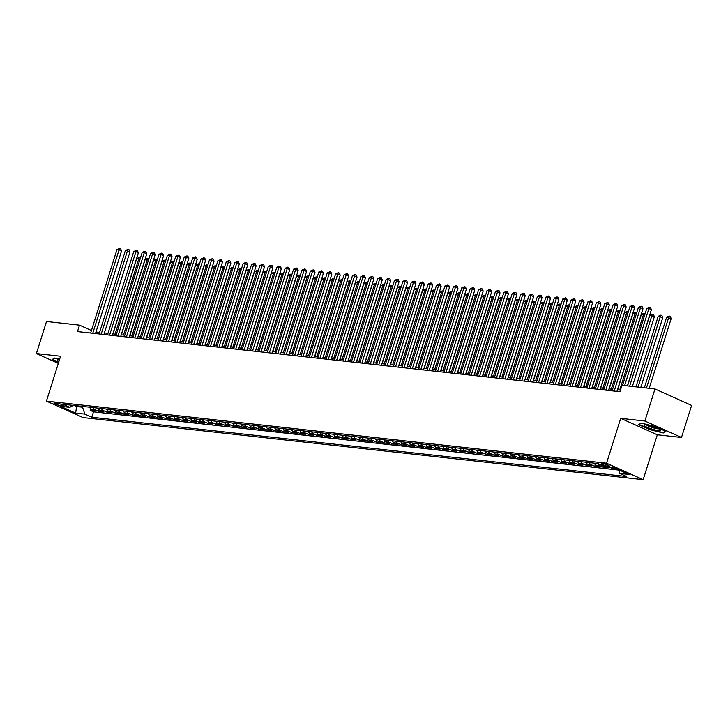 <?xml version="1.0" encoding="UTF-8"?>
<svg xmlns="http://www.w3.org/2000/svg" width="728" height="728" viewBox="0 0 728 728"><rect width="100%" height="100%" fill="white"/><g stroke="black" fill="none" stroke-linecap="round" stroke-linejoin="round"><path stroke-width="1.09" d="M602.293 463.572A4.35 0.664 -162.5 0 0 601.31 463.691A4.35 0.664 -162.5 0 0 603.94 465.174A4.35 0.664 -162.5 0 0 608.626 466.42A4.35 0.664 -162.5 0 0 609.618 466.302A4.35 0.664 -162.5 0 0 606.988 464.819A4.35 0.664 -162.5 0 0 602.293 463.572M681.49 437.464L644.881 421.021L620.702 418.336L657.311 434.78L681.49 437.464L691.6 405.414L654.982 388.961L621.976 385.303L619.956 391.719L77.496 331.577L79.516 325.161L46.51 321.503L36.4 353.553L58.322 363.399M657.311 434.78L643.17 479.652L83.047 417.554L46.428 401.11L606.551 463.208L643.17 479.652M89.571 407.198A5.442 4.259 96.3 0 0 91.619 409.291L95.232 410.911L90.181 410.346L90.709 408.699M92.938 407.571A5.442 4.259 96.3 0 0 94.986 409.664L98.599 411.284L99.117 409.637M98.599 411.284L103.64 411.839L100.027 410.219A5.442 4.259 96.3 0 1 97.98 408.135M106.388 409.063A5.442 4.259 96.3 0 0 108.436 411.147L112.048 412.776L107.007 412.212L107.526 410.565M114.797 410.001A5.442 4.259 96.3 0 0 116.853 412.084L120.466 413.704L115.415 413.149L115.934 411.493M123.214 410.929A5.442 4.259 96.3 0 0 125.262 413.013L128.874 414.642L123.824 414.077L124.342 412.43M131.622 411.866A5.442 4.259 96.3 0 0 133.67 413.95L137.283 415.57L132.232 415.015L132.76 413.358M140.031 412.794A5.442 4.259 96.3 0 0 142.078 414.878L145.691 416.507L140.65 415.943L141.168 414.296M148.439 413.731A5.442 4.259 96.3 0 0 150.487 415.815L154.099 417.435L149.058 416.88L149.577 415.224M156.848 414.66A5.442 4.259 96.3 0 0 158.904 416.744L162.517 418.363L157.466 417.808L157.985 416.161M165.265 415.588A5.442 4.259 96.3 0 0 167.313 417.681L170.925 419.301L165.875 418.736L166.393 417.089M173.673 416.525A5.442 4.259 96.3 0 0 175.721 418.609L179.334 420.229L174.283 419.674L174.811 418.027M182.082 417.453A5.442 4.259 96.3 0 0 184.129 419.546L187.742 421.166L182.701 420.602L183.219 418.955M190.49 418.391A5.442 4.259 96.3 0 0 192.538 420.475L196.151 422.094L191.109 421.539L191.628 419.892M198.899 419.319A5.442 4.259 96.3 0 0 200.955 421.412L204.568 423.032L199.518 422.468L200.036 420.82M207.316 420.256A5.442 4.259 96.3 0 0 209.364 422.34L212.976 423.96L207.926 423.405L208.445 421.758M215.725 421.184A5.442 4.259 96.3 0 0 217.772 423.268L221.385 424.897L216.334 424.333L216.862 422.686M224.133 422.122A5.442 4.259 96.3 0 0 226.181 424.206L229.793 425.825L224.752 425.27L225.271 423.614M232.541 423.05A5.442 4.259 96.3 0 0 234.589 425.134L238.202 426.763L233.16 426.199L233.679 424.551M240.95 423.987A5.442 4.259 96.3 0 0 243.006 426.071L246.61 427.691L241.569 427.136L242.087 425.48M249.367 424.915A5.442 4.259 96.3 0 0 251.415 426.999L255.028 428.628L249.977 428.064L250.496 426.417M257.776 425.853A5.442 4.259 96.3 0 0 259.823 427.937L263.436 429.556L258.385 429.001L258.913 427.345M266.184 426.781A5.442 4.259 96.3 0 0 268.232 428.865L271.844 430.485L266.803 429.93L267.322 428.282M274.593 427.709A5.442 4.259 96.3 0 0 276.64 429.802L280.253 431.422L275.211 430.858L275.73 429.211M283.001 428.646A5.442 4.259 96.3 0 0 285.058 430.73L288.661 432.35L283.62 431.795L284.138 430.148M291.418 429.575A5.442 4.259 96.3 0 0 293.466 431.668L297.079 433.287L292.028 432.723L292.547 431.076M299.827 430.512A5.442 4.259 96.3 0 0 301.874 432.596L305.487 434.216L300.436 433.661L300.964 432.013M308.235 431.44A5.442 4.259 96.3 0 0 310.283 433.533L313.895 435.153L308.854 434.589L309.373 432.942M316.644 432.377A5.442 4.259 96.3 0 0 318.691 434.461L322.304 436.081L317.262 435.526L317.781 433.879M325.052 433.306A5.442 4.259 96.3 0 0 327.109 435.389L330.712 437.018L325.671 436.454L326.19 434.807M333.469 434.243A5.442 4.259 96.3 0 0 335.517 436.327L339.13 437.947L334.079 437.392L334.598 435.735M341.878 435.171A5.442 4.259 96.3 0 0 343.925 437.255L347.538 438.884L342.488 438.32L343.015 436.673M350.286 436.108A5.442 4.259 96.3 0 0 352.334 438.192L355.947 439.812L350.905 439.257L351.424 437.601M358.695 437.037A5.442 4.259 96.3 0 0 360.742 439.121L364.355 440.749L359.314 440.185L359.832 438.538M367.103 437.974A5.442 4.259 96.3 0 0 369.16 440.058L372.763 441.678L367.722 441.123L368.241 439.466M375.521 438.902A5.442 4.259 96.3 0 0 377.568 440.986L381.181 442.606L376.13 442.051L376.649 440.404M383.929 439.83A5.442 4.259 96.3 0 0 385.976 441.923L389.589 443.543L384.539 442.979L385.057 441.332M392.337 440.768A5.442 4.259 96.3 0 0 394.385 442.851L397.998 444.471L392.956 443.916L393.475 442.269M400.746 441.696A5.442 4.259 96.3 0 0 402.793 443.789L406.406 445.409L401.365 444.844L401.883 443.197M409.154 442.633A5.442 4.259 96.3 0 0 411.211 444.717L414.814 446.337L409.773 445.782L410.292 444.135M417.572 443.561A5.442 4.259 96.3 0 0 419.619 445.654L423.232 447.274L418.181 446.71L418.7 445.063M425.98 444.499A5.442 4.259 96.3 0 0 428.028 446.583L431.64 448.202L426.59 447.647L427.109 446M434.389 445.427A5.442 4.259 96.3 0 0 436.436 447.511L440.049 449.14L435.007 448.575L435.526 446.928M442.797 446.364A5.442 4.259 96.3 0 0 444.844 448.448L448.457 450.068L443.416 449.513L443.934 447.856M451.205 447.292A5.442 4.259 96.3 0 0 453.262 449.376L456.866 451.005L451.824 450.441L452.343 448.794M459.623 448.23A5.442 4.259 96.3 0 0 461.67 450.314L465.283 451.933L460.233 451.378L460.751 449.722M468.031 449.158A5.442 4.259 96.3 0 0 470.079 451.242L473.691 452.871L468.641 452.306L469.16 450.659M476.44 450.086A5.442 4.259 96.3 0 0 478.487 452.179L482.1 453.799L477.058 453.244L477.577 451.588M484.848 451.023A5.442 4.259 96.3 0 0 486.895 453.107L490.508 454.727L485.467 454.172L485.986 452.525M493.256 451.952A5.442 4.259 96.3 0 0 495.313 454.045L498.917 455.664L493.875 455.1L494.394 453.453M501.674 452.889A5.442 4.259 96.3 0 0 503.721 454.973L507.334 456.593L502.284 456.037L502.802 454.39M510.082 453.817A5.442 4.259 96.3 0 0 512.13 455.91L515.743 457.53L510.692 456.966L511.211 455.319M518.491 454.754A5.442 4.259 96.3 0 0 520.538 456.838L524.151 458.458L519.11 457.903L519.628 456.256M526.899 455.683A5.442 4.259 96.3 0 0 528.947 457.776L532.559 459.395L527.518 458.831L528.037 457.184M535.308 456.62A5.442 4.259 96.3 0 0 537.364 458.704L540.968 460.324L535.926 459.768L536.445 458.121M543.725 457.548A5.442 4.259 96.3 0 0 545.773 459.632L549.385 461.261L544.335 460.697L544.853 459.05M552.133 458.485A5.442 4.259 96.3 0 0 554.181 460.569L557.794 462.189L552.743 461.634L553.262 459.978M560.542 459.414A5.442 4.259 96.3 0 0 562.589 461.497L566.202 463.126L561.161 462.562L561.679 460.915M568.95 460.351A5.442 4.259 96.3 0 0 570.998 462.435L574.61 464.055L569.569 463.499L570.088 461.843M577.359 461.279A5.442 4.259 96.3 0 0 579.415 463.363L583.019 464.992L577.977 464.428L578.496 462.781M585.776 462.207A5.442 4.259 96.3 0 0 587.824 464.3L591.436 465.92L586.386 465.365L586.905 463.709M594.185 463.144A5.442 4.259 96.3 0 0 596.232 465.228L599.845 466.848L594.794 466.293L595.313 464.646M606.069 466.803L608.253 467.785L603.212 467.221L603.548 466.129M616.152 468.659L611.62 468.159L611.839 467.449M60.943 405.669L62.79 405.869A4.213 0.646 -162.5 0 0 63.745 405.76A4.213 0.646 -162.5 0 0 61.207 404.322A4.213 0.646 -162.5 0 0 56.657 403.112L54.809 402.912A4.213 0.646 -162.5 0 0 53.854 403.021A4.213 0.646 -162.5 0 0 56.393 404.459A4.213 0.646 -162.5 0 0 60.943 405.669L61.352 404.377M76.886 405.796L76.649 406.552L82.537 407.207L84.876 414.114L91.801 417.226L626.69 476.522L619.765 473.409L629.019 474.438L613.977 467.685L604.722 466.657L597.797 463.545L62.908 404.24L69.833 407.352L73.128 405.378M84.876 414.114L75.621 413.085L60.579 406.333L69.833 407.352M90.181 410.346L93.502 411.839L618.627 470.06M611.62 468.159L609.436 467.176M603.212 467.221L599.599 465.601A5.442 4.259 -83.7 0 1 597.542 463.518M594.794 466.293L591.182 464.673A5.442 4.259 -83.7 0 1 589.134 462.58M586.386 465.365L582.773 463.736A5.442 4.259 -83.7 0 1 580.726 461.652M577.977 464.428L574.365 462.808A5.442 4.259 -83.7 0 1 572.317 460.724M569.569 463.499L565.956 461.871A5.442 4.259 -83.7 0 1 563.909 459.787M561.161 462.562L557.548 460.942A5.442 4.259 -83.7 0 1 555.491 458.858M552.743 461.634L549.13 460.005A5.442 4.259 -83.7 0 1 547.083 457.921M544.335 460.697L540.722 459.077A5.442 4.259 -83.7 0 1 538.675 456.993M535.926 459.768L532.314 458.139A5.442 4.259 -83.7 0 1 530.266 456.056M527.518 458.831L523.905 457.211A5.442 4.259 -83.7 0 1 521.858 455.127M519.11 457.903L515.497 456.283A5.442 4.259 -83.7 0 1 513.44 454.19M510.692 456.966L507.079 455.346A5.442 4.259 -83.7 0 1 505.032 453.262M502.284 456.037L498.671 454.418A5.442 4.259 -83.7 0 1 496.623 452.325M493.875 455.1L490.262 453.48A5.442 4.259 -83.7 0 1 488.215 451.396M485.467 454.172L481.854 452.552A5.442 4.259 -83.7 0 1 479.807 450.459M477.058 453.244L473.446 451.615A5.442 4.259 -83.7 0 1 471.389 449.531M468.641 452.306L465.028 450.687A5.442 4.259 -83.7 0 1 462.981 448.603M460.233 451.378L456.62 449.749A5.442 4.259 -83.7 0 1 454.572 447.665M451.824 450.441L448.211 448.821A5.442 4.259 -83.7 0 1 446.164 446.737M443.416 449.513L439.803 447.884A5.442 4.259 -83.7 0 1 437.756 445.8M435.007 448.575L431.395 446.956A5.442 4.259 -83.7 0 1 429.338 444.872M426.59 447.647L422.977 446.018A5.442 4.259 -83.7 0 1 420.93 443.934M418.181 446.71L414.569 445.09A5.442 4.259 -83.7 0 1 412.521 443.006M409.773 445.782L406.16 444.162A5.442 4.259 -83.7 0 1 404.113 442.069M401.365 444.844L397.752 443.225A5.442 4.259 -83.7 0 1 395.704 441.141M392.956 443.916L389.344 442.296A5.442 4.259 -83.7 0 1 387.296 440.203M384.539 442.979L380.926 441.359A5.442 4.259 -83.7 0 1 378.879 439.275M376.13 442.051L372.518 440.431A5.442 4.259 -83.7 0 1 370.47 438.338M367.722 441.123L364.109 439.494A5.442 4.259 -83.7 0 1 362.062 437.41M359.314 440.185L355.701 438.565A5.442 4.259 -83.7 0 1 353.653 436.481M350.905 439.257L347.292 437.628A5.442 4.259 -83.7 0 1 345.245 435.544M342.488 438.32L338.875 436.7A5.442 4.259 -83.7 0 1 336.827 434.616M334.079 437.392L330.466 435.763A5.442 4.259 -83.7 0 1 328.419 433.679M325.671 436.454L322.058 434.834A5.442 4.259 -83.7 0 1 320.011 432.751M317.262 435.526L313.65 433.897A5.442 4.259 -83.7 0 1 311.602 431.813M308.854 434.589L305.241 432.969A5.442 4.259 -83.7 0 1 303.194 430.885M300.436 433.661L296.824 432.041A5.442 4.259 -83.7 0 1 294.776 429.948M292.028 432.723L288.415 431.103A5.442 4.259 -83.7 0 1 286.368 429.019M283.62 431.795L280.007 430.175A5.442 4.259 -83.7 0 1 277.959 428.082M275.211 430.858L271.599 429.238A5.442 4.259 -83.7 0 1 269.551 427.154M266.803 429.93L263.19 428.31A5.442 4.259 -83.7 0 1 261.143 426.217M258.385 429.001L254.773 427.372A5.442 4.259 -83.7 0 1 252.725 425.289M249.977 428.064L246.364 426.444A5.442 4.259 -83.7 0 1 244.317 424.36M241.569 427.136L237.956 425.507A5.442 4.259 -83.7 0 1 235.908 423.423M233.16 426.199L229.548 424.579A5.442 4.259 -83.7 0 1 227.5 422.495M224.752 425.27L221.139 423.641A5.442 4.259 -83.7 0 1 219.092 421.558M216.334 424.333L212.722 422.713A5.442 4.259 -83.7 0 1 210.674 420.629M207.926 423.405L204.313 421.776A5.442 4.259 -83.7 0 1 202.266 419.692M199.518 422.468L195.905 420.848A5.442 4.259 -83.7 0 1 193.857 418.764M191.109 421.539L187.496 419.92A5.442 4.259 -83.7 0 1 185.449 417.827M182.701 420.602L179.088 418.982A5.442 4.259 -83.7 0 1 177.041 416.898M174.283 419.674L170.671 418.054A5.442 4.259 -83.7 0 1 168.623 415.961M165.875 418.736L162.262 417.117A5.442 4.259 -83.7 0 1 160.215 415.033M157.466 417.808L153.854 416.189A5.442 4.259 -83.7 0 1 151.806 414.096M149.058 416.88L145.445 415.251A5.442 4.259 -83.7 0 1 143.398 413.167M140.65 415.943L137.037 414.323A5.442 4.259 -83.7 0 1 134.989 412.239M132.232 415.015L128.619 413.386A5.442 4.259 -83.7 0 1 126.572 411.302M123.824 414.077L120.211 412.458A5.442 4.259 -83.7 0 1 118.163 410.374M115.415 413.149L111.803 411.52A5.442 4.259 -83.7 0 1 109.755 409.436M107.007 412.212L103.394 410.592A5.442 4.259 -83.7 0 1 101.347 408.508M82.774 406.442L82.537 407.207M644.881 421.021L654.982 388.961M620.702 418.336L606.551 463.208M46.428 401.11L60.579 356.238L36.4 353.553M91.455 330.53L79.516 325.161M620.447 390.153L617.417 389.817M612.594 389.289L609.008 388.889M604.176 388.352L600.6 387.96M595.768 387.423L592.192 387.023M587.36 386.486L583.783 386.095M578.951 385.558L575.366 385.158M570.543 384.621L566.957 384.229M562.125 383.692L558.549 383.292M553.717 382.755L550.14 382.364M545.308 381.827L541.732 381.426M536.9 380.89L533.315 380.498M528.492 379.961L524.906 379.561M520.074 379.033L516.498 378.633M511.666 378.096L508.089 377.696M503.257 377.168L499.681 376.767M494.849 376.23L491.264 375.839M486.44 375.302L482.855 374.902M478.023 374.365L474.447 373.974M469.615 373.437L466.038 373.036M461.206 372.499L457.63 372.108M452.798 371.571L449.221 371.171M444.389 370.634L440.804 370.243M435.972 369.706L432.396 369.305M427.564 368.768L423.987 368.377M419.155 367.84L415.579 367.44M410.747 366.912L407.17 366.512M402.338 365.975L398.753 365.574M393.921 365.046L390.344 364.646M385.512 364.109L381.936 363.718M377.104 363.181L373.528 362.781M368.696 362.244L365.119 361.852M360.287 361.316L356.702 360.915M351.87 360.378L348.293 359.987M343.461 359.45L339.885 359.05M335.053 358.513L331.477 358.121M326.644 357.584L323.068 357.184M318.236 356.647L314.651 356.256M309.819 355.719L306.242 355.319M301.41 354.791L297.834 354.39M293.002 353.854L289.425 353.462M284.593 352.925L281.017 352.525M276.185 351.988L272.6 351.597M267.767 351.06L264.191 350.659M259.359 350.123L255.783 349.731M250.951 349.194L247.374 348.794M242.542 348.257L238.966 347.866M234.134 347.329L230.548 346.928M225.716 346.392L222.14 346M217.308 345.463L213.732 345.063M208.9 344.526L205.323 344.135M200.491 343.598L196.915 343.197M192.083 342.67L188.497 342.269M183.665 341.732L180.089 341.341M175.257 340.804L171.681 340.404M166.849 339.867L163.272 339.476M158.44 338.939L154.864 338.538M150.032 338.001L146.446 337.61M141.614 337.073L138.038 336.673M133.206 336.136L129.63 335.745M124.797 335.208L121.221 334.807M116.389 334.27L112.813 333.879M107.981 333.342L104.395 332.942M99.563 332.405L95.987 332.014M74.329 405.514L76.649 406.552L75.621 413.085M93.502 411.839L91.801 417.226M619.765 473.409L618.509 469.724M59.623 359.277L54.618 358.039L52.016 359.614L58.586 362.571M654.854 426.453L641.222 423.077L638.62 424.651L649.649 429.602L663.281 432.978L665.883 431.404L654.854 426.453M663.499 432.277L663.281 432.978M95.495 333.57L121.549 250.951L119.073 249.841L92.765 333.269M116.971 249.604L119.711 248.439L119.073 249.841L116.971 249.604L90.663 333.033M119.711 248.439L120.702 248.885L121.549 250.951M115.088 334.134L138.866 258.731L136.764 258.495L112.986 333.897M140.04 259.259L138.866 258.731L139.503 257.33L140.504 257.794M136.764 258.495L139.503 257.33M59.432 359.869A8.845 1.347 -162.5 0 0 59.287 359.85A8.845 1.347 -162.5 0 0 57.703 359.832A8.845 1.347 -162.5 0 0 58.922 361.479M58.686 362.235L52.516 359.468L54.791 358.085M644.38 425.798A8.845 1.347 -162.5 0 0 654.69 429.848A8.845 1.347 -162.5 0 0 660.569 429.993A8.845 1.347 -162.5 0 0 660.287 429.738A8.845 1.347 -162.5 0 0 652.224 426.326A8.845 1.347 -162.5 0 0 644.316 424.87A8.845 1.347 -162.5 0 0 644.38 425.798M646.51 424.961A6.698 1.019 -162.5 0 0 646.682 425.116A6.698 1.019 -162.5 0 0 652.697 427.664A6.698 1.019 -162.5 0 0 658.722 428.81M665.346 431.158L663.017 432.569L649.813 429.302L639.129 424.497L641.404 423.123M103.904 334.507L129.957 251.888L127.482 250.778L101.174 334.197M125.38 250.541L128.119 249.367L127.482 250.778L125.38 250.541L99.072 333.97M128.119 249.367L129.111 249.813L129.957 251.888M112.321 335.435L138.366 252.816L135.89 251.706L109.591 335.135M133.788 251.469L136.527 250.305L135.89 251.706L133.788 251.469L107.489 334.898M136.527 250.305L137.519 250.751L138.366 252.816M120.73 336.372L146.774 253.754L144.299 252.634L118 336.063M142.197 252.407L144.936 251.233L144.299 252.634L142.197 252.407L115.898 335.836M144.936 251.233L145.928 251.679L146.774 253.754M129.138 337.301L155.191 254.682L152.716 253.571L126.408 337M150.614 253.335L153.353 252.17L152.716 253.571L150.614 253.335L124.306 336.764M153.353 252.17L154.336 252.616L155.191 254.682M123.505 335.062L147.274 259.659L145.172 259.432L121.403 334.825M148.448 260.187L147.274 259.659L147.911 258.258L148.912 258.731M145.172 259.432L147.911 258.258M131.914 335.999L155.683 260.597L153.581 260.36L129.812 335.763M156.857 261.125L155.683 260.597L156.32 259.195L157.321 259.659M153.581 260.36L156.32 259.195M140.322 336.928L164.091 261.525L161.989 261.297L138.22 336.691M165.274 262.053L164.091 261.525L164.728 260.124L165.729 260.597M161.989 261.297L164.728 260.124M148.73 337.856L172.509 262.462L170.407 262.226L146.628 337.628M173.683 262.99L172.509 262.462L173.146 261.061L174.138 261.525M170.407 262.226L173.146 261.061M137.547 338.229L163.6 255.61L161.125 254.5L134.817 337.929M159.023 254.272L161.762 253.098L161.125 254.5L159.023 254.272L132.714 337.701M161.762 253.098L162.754 253.544L163.6 255.61M157.139 338.793L180.917 263.39L178.815 263.163L155.037 338.556M182.091 263.918L180.917 263.39L181.554 261.989L182.555 262.453M178.815 263.163L181.554 261.989M145.955 339.166L172.008 256.547L169.533 255.437L143.225 338.866M167.431 255.2L170.17 254.036L169.533 255.437L167.431 255.2L141.123 338.629M170.17 254.036L171.162 254.472L172.008 256.547M165.556 339.721L189.326 264.328L187.223 264.091L163.454 339.494M190.499 264.856L189.326 264.328L189.963 262.917L190.964 263.39M187.223 264.091L189.963 262.917M154.372 340.094L180.417 257.475L177.941 256.365L151.642 339.794M175.839 256.138L178.578 254.964L177.941 256.365L175.839 256.138L149.54 339.567M178.578 254.964L179.57 255.41L180.417 257.475M173.965 340.659L197.734 265.256L195.632 265.028L171.863 340.422M198.908 265.784L197.734 265.256L198.371 263.854L199.372 264.319M195.632 265.028L198.371 263.854M162.781 341.032L188.825 258.413L186.35 257.303L160.051 340.731M184.248 257.066L186.987 255.901L186.35 257.303L184.248 257.066L157.949 340.495M186.987 255.901L187.979 256.338L188.825 258.413M182.373 341.587L206.142 266.193L204.04 265.957L180.271 341.359M207.325 266.721L206.142 266.193L206.779 264.783L207.78 265.256M204.04 265.957L206.779 264.783M171.189 341.96L197.243 259.341L194.767 258.231L168.459 341.659M192.665 258.003L195.404 256.829L194.767 258.231L192.665 258.003L166.357 341.423M195.404 256.829L196.387 257.275L197.243 259.341M190.782 342.524L214.56 267.121L212.458 266.885L188.679 342.287M215.734 267.649L214.56 267.121L215.197 265.72L216.189 266.184M212.458 266.885L215.197 265.72M179.598 342.897L205.651 260.278L203.176 259.168L176.868 342.597M201.074 258.931L203.813 257.757L203.176 259.168L201.074 258.931L174.766 342.36M203.813 257.757L204.805 258.203L205.651 260.278M199.19 343.452L222.968 268.059L220.866 267.822L197.088 343.225M224.142 268.587L222.968 268.059L223.605 266.648L224.606 267.121M220.866 267.822L223.605 266.648M188.006 343.825L214.059 261.206L211.584 260.096L185.276 343.525M209.482 259.86L212.221 258.695L211.584 260.096L209.482 259.86L183.174 343.288M212.221 258.695L213.213 259.141L214.059 261.206M207.607 344.389L231.377 268.987L229.274 268.75L205.505 344.153M232.551 269.515L231.377 268.987L232.014 267.586L233.015 268.05M229.274 268.75L232.014 267.586M196.423 344.763L222.468 262.144L219.993 261.034L193.694 344.453M217.89 260.797L220.63 259.623L219.993 261.034L217.89 260.797L191.591 344.226M220.63 259.623L221.621 260.069L222.468 262.144M216.016 345.318L239.785 269.915L237.683 269.688L213.914 345.09M240.959 270.443L239.785 269.915L240.422 268.514L241.423 268.987M237.683 269.688L240.422 268.514M204.832 345.691L230.876 263.072L228.401 261.962L202.102 345.391M226.299 261.725L229.038 260.56L228.401 261.962L226.299 261.725L200 345.154M229.038 260.56L230.03 261.006L230.876 263.072M224.424 346.255L248.193 270.852L246.091 270.616L222.322 346.018M249.376 271.38L248.193 270.852L248.83 269.451L249.831 269.915M246.091 270.616L248.83 269.451M213.24 346.628L239.294 264.009L236.818 262.89L210.51 346.319M234.716 262.662L237.455 261.489L236.818 262.89L234.716 262.662L208.408 346.091M237.455 261.489L238.438 261.934L239.294 264.009M232.833 347.183L256.611 271.781L254.509 271.553L230.731 346.947M257.785 272.308L256.611 271.781L257.248 270.379L258.24 270.852M254.509 271.553L257.248 270.379M221.649 347.556L247.702 264.937L245.227 263.827L218.919 347.256M243.125 263.591L245.864 262.426L245.227 263.827L243.125 263.591L216.817 347.019M245.864 262.426L246.856 262.872L247.702 264.937M241.241 348.121L265.019 272.718L262.917 272.481L239.139 347.884M266.193 273.246L265.019 272.718L265.656 271.316L266.657 271.781M262.917 272.481L265.656 271.316M230.057 348.494L256.11 265.875L253.635 264.755L227.327 348.184M251.533 264.528L254.272 263.354L253.635 264.755L251.533 264.528L225.225 347.957M254.272 263.354L255.264 263.8L256.11 265.875M249.659 349.049L273.428 273.646L271.326 273.419L247.556 348.812M274.602 274.174L273.428 273.646L274.065 272.245L275.066 272.718M271.326 273.419L274.065 272.245M238.475 349.422L264.519 266.803L262.044 265.693L235.745 349.121M259.941 265.456L262.681 264.291L262.044 265.693L259.941 265.456L233.643 348.885M262.681 264.291L263.673 264.737L264.519 266.803M258.067 349.977L281.836 274.583L279.734 274.347L255.965 349.749M283.01 275.111L281.836 274.583L282.473 273.182L283.474 273.646M279.734 274.347L282.473 273.182M246.883 350.35L272.927 267.731L270.452 266.621L244.153 350.05M268.35 266.393L271.089 265.219L270.452 266.621L268.35 266.393L242.051 349.822M271.089 265.219L272.081 265.665L272.927 267.731M266.475 350.914L290.245 275.512L288.142 275.284L264.373 350.678M291.428 276.039L290.245 275.512L290.882 274.11L291.882 274.574M288.142 275.284L290.882 274.11M255.291 351.287L281.345 268.668L278.87 267.558L252.561 350.987M276.767 267.322L279.507 266.157L278.87 267.558L276.767 267.322L250.459 350.75M279.507 266.157L280.489 266.594L281.345 268.668M274.884 351.842L298.662 276.449L296.56 276.212L272.782 351.615M299.836 276.977L298.662 276.449L299.299 275.038L300.291 275.512M296.56 276.212L299.299 275.038M263.7 352.216L289.753 269.597L287.278 268.486L260.97 351.915M285.176 268.259L287.915 267.085L287.278 268.486L285.176 268.259L258.868 351.688M287.915 267.085L288.907 267.531L289.753 269.597M283.292 352.78L307.07 277.377L304.968 277.15L281.19 352.543M308.244 277.905L307.07 277.377L307.707 275.976L308.708 276.44M304.968 277.15L307.707 275.976M272.108 353.153L298.161 270.534L295.686 269.424L269.378 352.853M293.584 269.187L296.323 268.022L295.686 269.424L293.584 269.187L267.276 352.616M296.323 268.022L297.315 268.459L298.161 270.534M291.71 353.708L315.479 278.314L313.377 278.078L289.608 353.48M316.653 278.842L315.479 278.314L316.116 276.904L317.117 277.377M313.377 278.078L316.116 276.904M280.526 354.081L306.57 271.462L304.095 270.352L277.796 353.781M301.993 270.124L304.732 268.951L304.095 270.352L301.993 270.124L275.694 353.544M304.732 268.951L305.724 269.396L306.57 271.462M300.118 354.645L323.887 279.243L321.785 279.006L298.016 354.409M325.061 279.77L323.887 279.243L324.524 277.841L325.525 278.305M321.785 279.006L324.524 277.841M288.934 355.018L314.978 272.399L312.503 271.289L286.204 354.718M310.401 271.053L313.14 269.879L312.503 271.289L310.401 271.053L284.102 354.481M313.14 269.879L314.132 270.325L314.978 272.399M308.526 355.573L332.296 280.18L330.194 279.943L306.424 355.346M333.479 280.708L332.296 280.18L332.933 278.769L333.934 279.243M330.194 279.943L332.933 278.769M297.343 355.947L323.396 273.328L320.921 272.217L294.613 355.646M318.819 271.981L321.558 270.816L320.921 272.217L318.819 271.981L292.51 355.41M321.558 270.816L322.54 271.262L323.396 273.328M316.935 356.511L340.713 281.108L338.611 280.871L314.833 356.274M341.887 281.636L340.713 281.108L341.35 279.707L342.342 280.171M338.611 280.871L341.35 279.707M305.751 356.884L331.804 274.265L329.329 273.155L303.021 356.574M327.227 272.918L329.966 271.744L329.329 273.155L327.227 272.918L300.919 356.347M329.966 271.744L330.958 272.19L331.804 274.265M325.343 357.439L349.121 282.036L347.019 281.809L323.241 357.211M350.295 282.564L349.121 282.036L349.759 280.635L350.76 281.108M347.019 281.809L349.759 280.635M314.159 357.812L340.213 275.193L337.737 274.083L311.429 357.512M335.635 273.846L338.374 272.681L337.737 274.083L335.635 273.846L309.327 357.275M338.374 272.681L339.366 273.127L340.213 275.193M333.761 358.376L357.53 282.974L355.428 282.737L331.659 358.14M358.704 283.501L357.53 282.974L358.167 281.572L359.168 282.036M355.428 282.737L358.167 281.572M322.577 358.749L348.621 276.13L346.146 275.011L319.847 358.44M344.044 274.784L346.783 273.61L346.146 275.011L344.044 274.784L317.745 358.212M346.783 273.61L347.775 274.056L348.621 276.13M342.169 359.304L365.938 283.902L363.836 283.674L340.067 359.068M367.112 284.43L365.938 283.902L366.575 282.5L367.576 282.974M363.836 283.674L366.575 282.5M330.985 359.678L357.029 277.059L354.554 275.948L328.255 359.377M352.452 275.712L355.191 274.547L354.554 275.948L352.452 275.712L326.153 359.141M355.191 274.547L356.183 274.993L357.029 277.059M350.577 360.242L374.347 284.839L372.245 284.603L348.475 360.005M375.53 285.367L374.347 284.839L374.984 283.438L375.985 283.902M372.245 284.603L374.984 283.438M339.394 360.615L365.447 277.996L362.972 276.877L336.664 360.305M360.87 276.649L363.609 275.475L362.972 276.877L360.87 276.649L334.561 360.078M363.609 275.475L364.591 275.921L365.447 277.996M358.986 361.17L382.764 285.767L380.662 285.54L356.884 360.933M383.938 286.295L382.764 285.767L383.401 284.366L384.393 284.839M380.662 285.54L383.401 284.366M347.802 361.543L373.855 278.924L371.38 277.814L345.072 361.243M369.278 277.577L372.017 276.413L371.38 277.814L369.278 277.577L342.97 361.006M372.017 276.413L373.009 276.858L373.855 278.924M367.394 362.098L391.173 286.705L389.071 286.468L365.292 361.871M392.346 287.232L391.173 286.705L391.81 285.303L392.811 285.767M389.071 286.468L391.81 285.303M356.21 362.471L382.264 279.852L379.789 278.742L353.48 362.171M377.686 278.515L380.425 277.341L379.789 278.742L377.686 278.515L351.378 361.943M380.425 277.341L381.417 277.787L382.264 279.852M375.812 363.035L399.581 287.633L397.479 287.405L373.701 362.799M400.755 288.161L399.581 287.633L400.218 286.231L401.219 286.696M397.479 287.405L400.218 286.231M364.628 363.409L390.672 280.79L388.197 279.679L361.898 363.108M386.095 279.443L388.834 278.278L388.197 279.679L386.095 279.443L359.796 362.872M388.834 278.278L389.826 278.715L390.672 280.79M384.22 363.964L407.989 288.57L405.887 288.334L382.118 363.736M409.163 289.098L407.989 288.57L408.626 287.16L409.627 287.633M405.887 288.334L408.626 287.16M373.036 364.337L399.081 281.718L396.605 280.608L370.306 364.036M394.503 280.38L397.242 279.206L396.605 280.608L394.503 280.38L368.204 363.809M397.242 279.206L398.234 279.652L399.081 281.718M392.629 364.901L416.398 289.498L414.296 289.271L390.526 364.664M417.581 290.026L416.398 289.498L417.035 288.097L418.036 288.561M414.296 289.271L417.035 288.097M381.445 365.274L407.498 282.655L405.023 281.545L378.715 364.974M402.921 281.308L405.66 280.144L405.023 281.545L402.921 281.308L376.613 364.737M405.66 280.144L406.643 280.58L407.498 282.655M401.037 365.829L424.815 290.436L422.713 290.199L398.935 365.602M425.989 290.963L424.815 290.436L425.452 289.025L426.444 289.498M422.713 290.199L425.452 289.025M389.853 366.202L415.906 283.583L413.431 282.473L387.123 365.902M411.329 282.246L414.068 281.072L413.431 282.473L411.329 282.246L385.021 365.665M414.068 281.072L415.06 281.518L415.906 283.583M409.445 366.766L433.224 291.364L431.122 291.127L407.343 366.53M434.398 291.892L433.224 291.364L433.861 289.962L434.862 290.426M431.122 291.127L433.861 289.962M398.262 367.139L424.315 284.521L421.84 283.41L395.531 366.839M419.738 283.174L422.477 282L421.84 283.41L419.738 283.174L393.429 366.603M422.477 282L423.469 282.446L424.315 284.521M417.863 367.695L441.632 292.301L439.53 292.065L415.752 367.467M442.806 292.829L441.632 292.301L442.269 290.891L443.27 291.364M439.53 292.065L442.269 290.891M406.679 368.068L432.723 285.449L430.248 284.339L403.949 367.767M428.146 284.102L430.885 282.937L430.248 284.339L428.146 284.102L401.847 367.531M430.885 282.937L431.877 283.383L432.723 285.449M426.271 368.632L450.041 293.229L447.938 292.993L424.169 368.395M451.214 293.757L450.041 293.229L450.678 291.828L451.679 292.292M447.938 292.993L450.678 291.828M415.087 369.005L441.132 286.386L438.656 285.276L412.357 368.696M436.554 285.039L439.293 283.865L438.656 285.276L436.554 285.039L410.255 368.468M439.293 283.865L440.285 284.311L441.132 286.386M434.68 369.56L458.449 294.158L456.347 293.93L432.578 369.333M459.632 294.685L458.449 294.158L459.086 292.756L460.087 293.229M456.347 293.93L459.086 292.756M423.496 369.933L449.549 287.314L447.074 286.204L420.766 369.633M444.972 285.968L447.711 284.803L447.074 286.204L444.972 285.968L418.664 369.396M447.711 284.803L448.694 285.249L449.549 287.314M443.088 370.497L466.866 295.095L464.764 294.858L440.986 370.261M468.04 295.623L466.866 295.095L467.503 293.693L468.495 294.158M464.764 294.858L467.503 293.693M431.904 370.871L457.958 288.252L455.482 287.132L429.174 370.561M453.38 286.905L456.119 285.731L455.482 287.132L453.38 286.905L427.072 370.334M456.119 285.731L457.111 286.177L457.958 288.252M451.496 371.426L475.275 296.023L473.173 295.796L449.394 371.189M476.449 296.551L475.275 296.023L475.912 294.622L476.913 295.095M473.173 295.796L475.912 294.622M440.313 371.799L466.366 289.18L463.891 288.07L437.583 371.498M461.789 287.833L464.528 286.668L463.891 288.07L461.789 287.833L435.481 371.262M464.528 286.668L465.52 287.114L466.366 289.18M459.914 372.363L483.683 296.96L481.581 296.724L457.803 372.126M484.857 297.488L483.683 296.96L484.32 295.559L485.321 296.023M481.581 296.724L484.32 295.559M448.73 372.736L474.774 290.117L472.299 288.998L446 372.427M470.197 288.77L472.936 287.596L472.299 288.998L470.197 288.77L443.898 372.199M472.936 287.596L473.928 288.042L474.774 290.117M468.322 373.291L492.092 297.889L489.99 297.661L466.22 373.055M493.265 298.416L492.092 297.889L492.729 296.487L493.73 296.96M489.99 297.661L492.729 296.487M457.139 373.664L483.183 291.045L480.708 289.935L454.409 373.364M478.605 289.699L481.345 288.534L480.708 289.935L478.605 289.699L452.306 373.127M481.345 288.534L482.336 288.98L483.183 291.045M476.731 374.219L500.5 298.826L498.398 298.589L474.629 373.992M501.683 299.354L500.5 298.826L501.137 297.424L502.138 297.889M498.398 298.589L501.137 297.424M465.547 374.592L491.6 291.974L489.125 290.863L462.817 374.292M487.023 290.636L489.762 289.462L489.125 290.863L487.023 290.636L460.715 374.065M489.762 289.462L490.745 289.908L491.6 291.974M485.139 375.157L508.918 299.754L506.815 299.526L483.037 374.92M510.091 300.282L508.918 299.754L509.555 298.353L510.546 298.817M506.815 299.526L509.555 298.353M473.955 375.53L500.009 292.911L497.533 291.801L471.225 375.229M495.431 291.564L498.17 290.399L497.533 291.801L495.431 291.564L469.123 374.993M498.17 290.399L499.162 290.836L500.009 292.911M493.548 376.085L517.326 300.691L515.224 300.455L491.445 375.857M518.5 301.219L517.326 300.691L517.963 299.281L518.964 299.754M515.224 300.455L517.963 299.281M482.364 376.458L508.417 293.839L505.942 292.729L479.634 376.158M503.84 292.501L506.579 291.327L505.942 292.729L503.84 292.501L477.532 375.93M506.579 291.327L507.571 291.773L508.417 293.839M501.965 377.022L525.734 301.62L523.632 301.392L499.854 376.786M526.908 302.147L525.734 301.62L526.371 300.218L527.372 300.682M523.632 301.392L526.371 300.218M490.772 377.395L516.825 294.776L514.35 293.666L488.051 377.095M512.248 293.43L514.987 292.265L514.35 293.666L512.248 293.43L485.949 376.858M514.987 292.265L515.979 292.702L516.825 294.776M510.374 377.95L534.143 302.557L532.041 302.32L508.271 377.723M535.317 303.085L534.143 302.557L534.78 301.146L535.781 301.62M532.041 302.32L534.78 301.146M499.19 378.323L525.234 295.704L522.759 294.594L496.46 378.023M520.657 294.367L523.396 293.193L522.759 294.594L520.657 294.367L494.358 377.786M523.396 293.193L524.388 293.639L525.234 295.704M518.782 378.888L542.551 303.485L540.449 303.248L516.68 378.651M543.734 304.013L542.551 303.485L543.188 302.084L544.189 302.548M540.449 303.248L543.188 302.084M507.598 379.261L533.642 296.642L531.176 295.532L504.868 378.96M529.074 295.295L531.813 294.121L531.176 295.532L529.074 295.295L502.766 378.724M531.813 294.121L532.796 294.567L533.642 296.642M527.19 379.816L550.969 304.422L548.866 304.186L525.088 379.588M552.143 304.95L550.969 304.422L551.606 303.012L552.597 303.485M548.866 304.186L551.606 303.012M516.006 380.189L542.06 297.57L539.585 296.46L513.276 379.889M537.482 296.223L540.221 295.058L539.585 296.46L537.482 296.223L511.174 379.652M540.221 295.058L541.213 295.504L542.06 297.57M535.599 380.753L559.377 305.351L557.275 305.114L533.497 380.517M560.551 305.878L559.377 305.351L560.014 303.949L561.015 304.413M557.275 305.114L560.014 303.949M524.415 381.126L550.468 298.507L547.993 297.397L521.685 380.817M545.891 297.161L548.63 295.987L547.993 297.397L545.891 297.161L519.583 380.589M548.63 295.987L549.622 296.433L550.468 298.507M544.016 381.681L567.785 306.279L565.683 306.051L541.905 381.454M568.959 306.806L567.785 306.279L568.422 304.877L569.423 305.351M565.683 306.051L568.422 304.877M532.823 382.054L558.876 299.436L556.401 298.325L530.102 381.754M554.299 298.089L557.038 296.924L556.401 298.325L554.299 298.089L528 381.518M557.038 296.924L558.03 297.37L558.876 299.436M552.425 382.619L576.194 307.216L574.092 306.979L550.322 382.382M577.368 307.744L576.194 307.216L576.831 305.815L577.832 306.279M574.092 306.979L576.831 305.815M541.241 382.992L567.285 300.373L564.81 299.254L538.511 382.682M562.708 299.026L565.447 297.852L564.81 299.254L562.708 299.026L536.409 382.455M565.447 297.852L566.439 298.298L567.285 300.373M560.833 383.547L584.602 308.144L582.5 307.917L558.731 383.31M585.785 308.672L584.602 308.144L585.239 306.743L586.24 307.216M582.5 307.917L585.239 306.743M549.649 383.92L575.693 301.301L573.227 300.191L546.919 383.62M571.125 299.954L573.864 298.789L573.227 300.191L571.125 299.954L544.817 383.383M573.864 298.789L574.847 299.235L575.693 301.301M569.241 384.484L593.02 309.082L590.918 308.845L567.139 384.248M594.194 309.609L593.02 309.082L593.657 307.68L594.649 308.144M590.918 308.845L593.657 307.68M558.058 384.857L584.111 302.238L581.636 301.119L555.327 384.548M579.534 300.892L582.273 299.718L581.636 301.119L579.534 300.892L553.225 384.32M582.273 299.718L583.265 300.164L584.111 302.238M577.65 385.412L601.428 310.01L599.326 309.782L575.548 385.176M602.602 310.538L601.428 310.01L602.065 308.608L603.066 309.082M599.326 309.782L602.065 308.608M566.466 385.785L592.519 303.166L590.044 302.056L563.736 385.485M587.942 301.82L590.681 300.655L590.044 302.056L587.942 301.82L561.634 385.249M590.681 300.655L591.673 301.101L592.519 303.166M586.067 386.341L609.837 310.947L607.734 310.71L583.956 386.113M611.01 311.475L609.837 310.947L610.474 309.546L611.475 310.01M607.734 310.71L610.474 309.546M574.874 386.714L600.928 304.095L598.452 302.985L572.153 386.413M596.35 302.757L599.089 301.583L598.452 302.985L596.35 302.757L570.051 386.186M599.089 301.583L600.081 302.029L600.928 304.095M594.476 387.278L618.245 311.875L616.143 311.648L592.374 387.041M619.419 312.403L618.245 311.875L618.882 310.474L619.883 310.938M616.143 311.648L618.882 310.474M583.292 387.651L609.336 305.032L606.861 303.922L580.562 387.351M604.759 303.685L607.498 302.52L606.861 303.922L604.759 303.685L578.46 387.114M607.498 302.52L608.49 302.957L609.336 305.032M602.884 388.206L626.653 312.812L624.551 312.576L600.782 387.979M627.827 313.34L626.653 312.812L627.29 311.402L628.291 311.875M624.551 312.576L627.29 311.402M591.7 388.579L617.744 305.96L615.278 304.85L588.97 388.279M613.176 304.623L615.915 303.449L615.278 304.85L613.176 304.623L586.868 388.051M615.915 303.449L616.898 303.894L617.744 305.96M611.293 389.143L635.071 313.741L632.969 313.513L609.19 388.907M636.245 314.269L635.071 313.741L635.708 312.339L636.7 312.803M632.969 313.513L635.708 312.339M600.109 389.516L626.162 306.898L623.687 305.787L597.379 389.216M621.585 305.551L624.324 304.386L623.687 305.787L621.585 305.551L595.277 388.98M624.324 304.386L625.316 304.823L626.162 306.898M619.701 390.072L643.479 314.678L641.377 314.441L617.599 389.844M644.653 315.206L643.479 314.678L644.116 313.267L645.117 313.741M641.377 314.441L644.116 313.267M608.517 390.445L634.57 307.826L632.095 306.716L605.787 390.144M629.993 306.488L632.732 305.314L632.095 306.716L629.993 306.488L603.685 389.908M632.732 305.314L633.724 305.76L634.57 307.826M632.377 386.459L654.363 316.716L649.785 315.37L627.545 385.922M629.647 386.159L651.888 315.606L652.525 314.205L653.516 314.651L654.363 316.716M649.785 315.37L652.525 314.205M616.925 391.382L642.979 308.763L640.504 307.653L614.205 391.082M638.401 307.416L641.14 306.242L640.504 307.653L638.401 307.416L612.102 390.845M641.14 306.242L642.132 306.688L642.979 308.763M640.786 387.387L662.771 317.654L658.194 316.307L635.954 386.85M638.056 387.087L660.296 316.544L660.933 315.133L661.925 315.579L662.771 317.654M658.194 316.307L660.933 315.133M627.363 385.904L651.387 309.691L648.912 308.581L624.633 385.603M646.81 308.344L649.549 307.18L648.912 308.581L646.81 308.344L622.531 385.367M649.549 307.18L650.541 307.626L651.387 309.691M649.194 388.324L671.18 318.582L666.602 317.235L644.362 387.787M646.464 388.015L668.704 317.472L669.341 316.07L670.333 316.516L671.18 318.582M666.602 317.235L669.341 316.07M94.986 409.664L91.619 409.291M599.599 465.601L596.232 465.228M591.182 464.673L587.824 464.3M582.773 463.736L579.415 463.363M574.365 462.808L570.998 462.435M565.956 461.871L562.589 461.497M557.548 460.942L554.181 460.569M549.13 460.005L545.773 459.632M540.722 459.077L537.364 458.704M532.314 458.139L528.947 457.776M523.905 457.211L520.538 456.838M515.497 456.283L512.13 455.91M507.079 455.346L503.721 454.973M498.671 454.418L495.313 454.045M490.262 453.48L486.895 453.107M481.854 452.552L478.487 452.179M473.446 451.615L470.079 451.242M465.028 450.687L461.67 450.314M456.62 449.749L453.262 449.376M448.211 448.821L444.844 448.448M439.803 447.884L436.436 447.511M431.395 446.956L428.028 446.583M422.977 446.018L419.619 445.654M414.569 445.09L411.211 444.717M406.16 444.162L402.793 443.789M397.752 443.225L394.385 442.851M389.344 442.296L385.976 441.923M380.926 441.359L377.568 440.986M372.518 440.431L369.16 440.058M364.109 439.494L360.742 439.121M355.701 438.565L352.334 438.192M347.292 437.628L343.925 437.255M338.875 436.7L335.517 436.327M330.466 435.763L327.109 435.389M322.058 434.834L318.691 434.461M313.65 433.897L310.283 433.533M305.241 432.969L301.874 432.596M296.824 432.041L293.466 431.668M288.415 431.103L285.058 430.73M280.007 430.175L276.64 429.802M271.599 429.238L268.232 428.865M263.19 428.31L259.823 427.937M254.773 427.372L251.415 426.999M246.364 426.444L243.006 426.071M237.956 425.507L234.589 425.134M229.548 424.579L226.181 424.206M221.139 423.641L217.772 423.268M212.722 422.713L209.364 422.34M204.313 421.776L200.955 421.412M195.905 420.848L192.538 420.475M187.496 419.92L184.129 419.546M179.088 418.982L175.721 418.609M170.671 418.054L167.313 417.681M162.262 417.117L158.904 416.744M153.854 416.189L150.487 415.815M145.445 415.251L142.078 414.878M137.037 414.323L133.67 413.95M128.619 413.386L125.262 413.013M120.211 412.458L116.853 412.084M111.803 411.52L108.436 411.147M103.394 410.592L100.027 410.219M63.027 405.123L62.79 405.869"/></g></svg>
